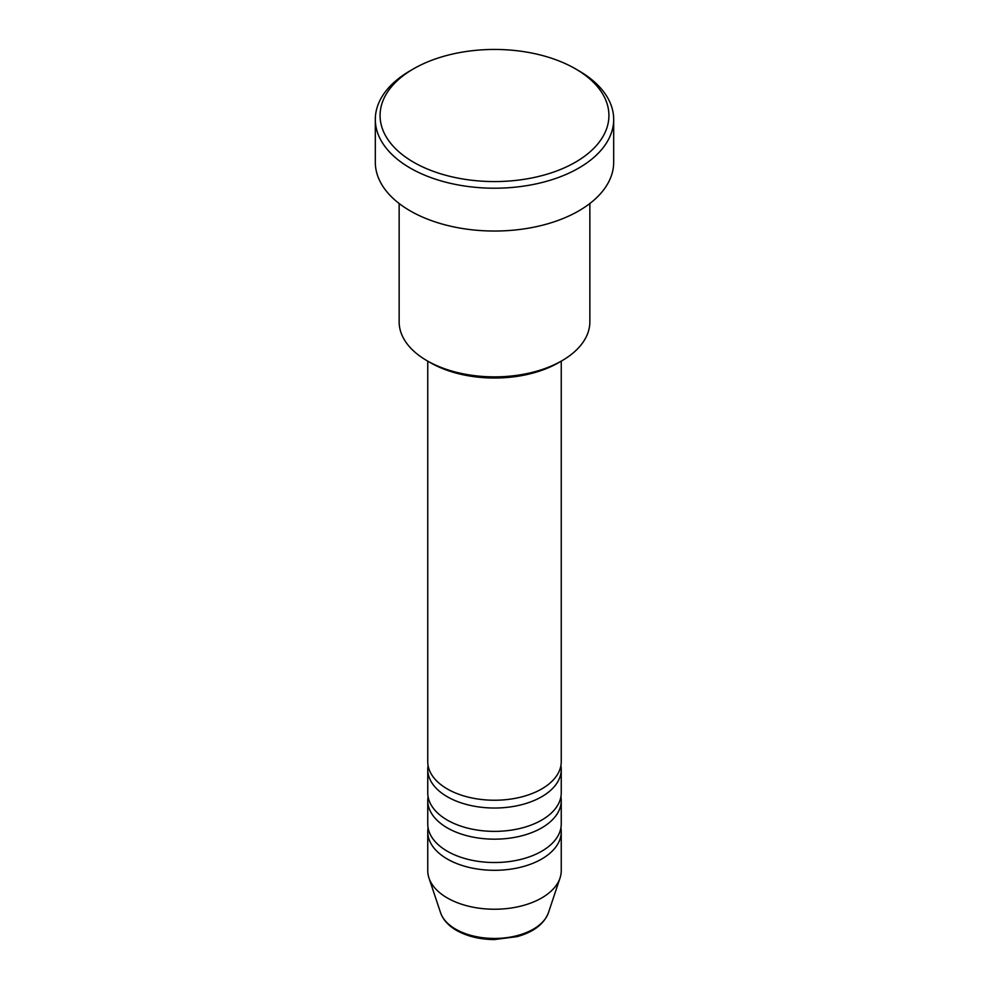 <?xml version="1.0" encoding="UTF-8"?>
<svg xmlns="http://www.w3.org/2000/svg" width="989" height="989" viewBox="0 0 989 989"><rect width="100%" height="100%" fill="white"/><g stroke="black" fill="none" stroke-linecap="round" stroke-linejoin="round"><path stroke-width="1.48" d="M427.755 361.146L427.755 761.703A66.745 38.534 0 0 0 447.3 788.95A66.745 38.534 0 0 0 520.041 797.307A66.745 38.534 0 0 0 561.245 761.703L561.245 361.146M428.101 765.597A66.745 38.534 0 0 0 427.755 769.491A66.745 38.534 0 0 0 447.3 796.738A66.745 38.534 0 0 0 520.041 805.095A66.745 38.534 0 0 0 561.245 769.491A66.745 38.534 0 0 0 560.899 765.597M427.755 769.491L427.755 792.844A66.745 38.534 0 0 0 447.3 820.091A66.745 38.534 0 0 0 520.041 828.448A66.745 38.534 0 0 0 561.245 792.844L561.245 769.491M428.101 796.738A66.745 38.534 0 0 0 427.755 800.633A66.745 38.534 0 0 0 447.3 827.88A66.745 38.534 0 0 0 520.041 836.237A66.745 38.534 0 0 0 561.245 800.633A66.745 38.534 0 0 0 560.899 796.738M427.755 800.633L427.755 823.985A66.745 38.534 0 0 0 447.3 851.232A66.745 38.534 0 0 0 520.041 859.589A66.745 38.534 0 0 0 561.245 823.985L561.245 800.633M428.101 827.88A66.745 38.534 0 0 0 427.755 831.774A66.745 38.534 0 0 0 447.3 859.021A66.745 38.534 0 0 0 520.041 867.378A66.745 38.534 0 0 0 561.245 831.774A66.745 38.534 0 0 0 560.899 827.88M561.925 360.75L558.55 362.703A90.58 52.293 180 0 1 430.45 362.703L427.075 360.75A95.352 55.05 0 0 0 561.925 360.75A95.352 55.05 0 0 0 589.852 321.821L589.852 203.511M413.587 162.221A114.427 66.065 0 0 0 575.413 162.221A114.427 66.065 0 0 0 575.413 68.797L578.775 70.751A119.187 68.81 180 0 1 613.687 119.409A119.187 68.81 180 0 1 540.118 182.977A119.187 68.81 180 0 1 410.225 168.056A119.187 68.81 180 0 1 375.313 119.409A119.187 68.81 180 0 1 410.225 70.751L413.587 68.797A114.427 66.065 0 0 0 413.587 162.221M375.313 119.409L375.313 162.221A119.187 68.81 0 0 0 410.225 210.88A119.187 68.81 0 0 0 540.118 225.801A119.187 68.81 0 0 0 613.687 162.221L613.687 119.409M427.755 831.774L427.755 870.703A66.745 38.534 0 0 0 428.966 877.997A66.745 38.534 0 0 0 447.3 897.95A66.745 38.534 0 0 0 514.057 907.543A66.745 38.534 0 0 0 560.034 877.997A66.745 38.534 0 0 0 561.245 870.703L561.245 831.774M578.775 70.751L575.413 68.797A114.427 66.065 0 0 0 413.587 68.797M399.148 203.511L399.148 321.821A95.352 55.05 0 0 0 427.075 360.75L430.45 362.703M455.669 929.166A54.914 31.71 0 0 0 510.596 937.053A54.914 31.71 0 0 0 548.425 912.748C544.012 924.085 533.566 932.046 517.086 936.645L494.401 939.55C479.85 939.439 467.228 936.385 456.535 930.402C448.413 925.704 443.084 919.819 440.575 912.748A54.914 31.71 0 0 0 455.669 929.166M548.425 912.748L560.034 877.997M440.575 912.748L428.966 877.997"/></g></svg>
